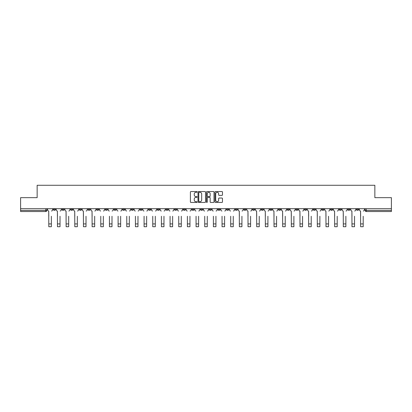 <?xml version="1.0" encoding="UTF-8"?>
<svg xmlns="http://www.w3.org/2000/svg" width="412" height="412" viewBox="0 0 412 412"><rect width="100%" height="100%" fill="white"/><g stroke="black" fill="none" stroke-linecap="round" stroke-linejoin="round"><path stroke-width="0.62" d="M197.116 191.92A0.381 0.381 0 0 0 196.735 191.539L190.941 191.539A0.546 0.546 0 0 0 190.401 192.085L190.401 201.895A0.546 0.546 0 0 0 190.941 202.441L196.735 202.441A0.381 0.381 0 0 0 197.116 202.06A0.381 0.381 0 0 0 196.735 201.679L195.983 201.679A1.746 1.746 0 0 1 194.243 199.933L194.243 199.114A1.746 1.746 0 0 1 195.983 197.374L196.735 197.374A0.381 0.381 0 0 0 197.116 196.993A0.381 0.381 0 0 0 196.735 196.612L195.983 196.612A1.746 1.746 0 0 1 194.243 194.866L194.243 194.047A1.746 1.746 0 0 1 195.983 192.306L196.735 192.306A0.381 0.381 0 0 0 197.116 191.92M339.148 208.709L339.148 209.317L341.373 209.317A1.112 1.112 0 0 1 340.261 210.429A1.112 1.112 0 0 1 339.148 209.317L339.148 208.709M287.179 208.709L287.179 209.317L289.399 209.317A1.112 1.112 0 0 1 288.287 210.429A1.112 1.112 0 0 1 287.179 209.317L287.179 208.709M278.517 208.709L278.517 209.317L280.737 209.317A1.112 1.112 0 0 1 279.624 210.429A1.112 1.112 0 0 1 278.517 209.317L278.517 208.709M226.543 208.709L226.543 209.317L228.763 209.317A1.112 1.112 0 0 1 227.656 210.429A1.112 1.112 0 0 1 226.543 209.317L226.543 208.709M217.881 208.709L217.881 209.317L220.106 209.317A1.112 1.112 0 0 1 218.993 210.429A1.112 1.112 0 0 1 217.881 209.317L217.881 208.709M209.219 208.709L209.219 209.317L211.444 209.317A1.112 1.112 0 0 1 210.331 210.429A1.112 1.112 0 0 1 209.219 209.317L209.219 208.709M191.894 208.709L191.894 209.317L194.119 209.317A1.112 1.112 0 0 1 193.007 210.429A1.112 1.112 0 0 1 191.894 209.317L191.894 208.709M174.575 209.317L174.575 208.709L174.575 209.317A1.112 1.112 0 0 0 175.682 210.429A1.112 1.112 0 0 1 174.575 209.317L176.794 209.317A1.112 1.112 0 0 1 175.682 210.429A1.112 1.112 0 0 0 176.794 209.317L176.794 208.709L176.794 209.317M165.912 209.317L165.912 208.709L165.912 209.317A1.112 1.112 0 0 0 167.02 210.429A1.112 1.112 0 0 1 165.912 209.317L168.132 209.317A1.112 1.112 0 0 1 167.02 210.429M157.25 209.317L157.25 208.709L157.25 209.317A1.112 1.112 0 0 0 158.357 210.429A1.112 1.112 0 0 1 157.25 209.317L159.47 209.317A1.112 1.112 0 0 1 158.357 210.429A1.112 1.112 0 0 0 159.47 209.317L159.47 208.709L159.47 209.317M148.588 208.709L148.588 209.317L150.807 209.317A1.112 1.112 0 0 1 149.695 210.429A1.112 1.112 0 0 1 148.588 209.317L148.588 208.709M139.925 208.709L139.925 209.317L142.145 209.317A1.112 1.112 0 0 1 141.033 210.429A1.112 1.112 0 0 1 139.925 209.317L139.925 208.709M131.263 208.709L131.263 209.317L133.483 209.317A1.112 1.112 0 0 1 132.376 210.429A1.112 1.112 0 0 1 131.263 209.317L131.263 208.709M122.601 209.317L122.601 208.709L122.601 209.317A1.112 1.112 0 0 0 123.713 210.429A1.112 1.112 0 0 1 122.601 209.317L124.821 209.317A1.112 1.112 0 0 1 123.713 210.429M105.276 209.317L105.276 208.709L105.276 209.317A1.112 1.112 0 0 0 106.389 210.429A1.112 1.112 0 0 1 105.276 209.317L107.496 209.317A1.112 1.112 0 0 1 106.389 210.429A1.112 1.112 0 0 0 107.496 209.317L107.496 208.709L107.496 209.317M96.614 209.317L96.614 208.709L96.614 209.317A1.112 1.112 0 0 0 97.726 210.429A1.112 1.112 0 0 1 96.614 209.317L98.834 209.317A1.112 1.112 0 0 1 97.726 210.429A1.112 1.112 0 0 0 98.834 209.317L98.834 208.709L98.834 209.317M87.952 209.317L87.952 208.709L87.952 209.317A1.112 1.112 0 0 0 89.064 210.429A1.112 1.112 0 0 1 87.952 209.317L90.171 209.317A1.112 1.112 0 0 1 89.064 210.429A1.112 1.112 0 0 0 90.171 209.317L90.171 208.709L90.171 209.317M79.289 209.317L79.289 208.709L79.289 209.317A1.112 1.112 0 0 0 80.402 210.429A1.112 1.112 0 0 1 79.289 209.317L81.509 209.317A1.112 1.112 0 0 1 80.402 210.429M70.627 209.317L70.627 208.709L70.627 209.317A1.112 1.112 0 0 0 71.74 210.429A1.112 1.112 0 0 1 70.627 209.317L72.852 209.317A1.112 1.112 0 0 1 71.74 210.429A1.112 1.112 0 0 0 72.852 209.317L72.852 208.709L72.852 209.317M61.965 209.317L61.965 208.709L61.965 209.317A1.112 1.112 0 0 0 63.077 210.429A1.112 1.112 0 0 1 61.965 209.317L64.19 209.317A1.112 1.112 0 0 1 63.077 210.429A1.112 1.112 0 0 0 64.19 209.317L64.19 208.709L64.19 209.317M221.929 195.381A0.546 0.546 0 0 0 222.475 194.84L222.475 192.085A0.546 0.546 0 0 0 221.929 191.539L215.497 191.539A0.546 0.546 0 0 0 214.951 192.085L214.951 201.895A0.546 0.546 0 0 0 215.497 202.441L221.929 202.441A0.546 0.546 0 0 0 222.475 201.895L222.475 198.574A0.546 0.546 0 0 0 221.929 198.028L219.174 198.028A0.546 0.546 0 0 0 218.633 198.574L218.633 200.222A1.457 1.457 0 0 1 217.175 201.679A1.457 1.457 0 0 1 215.713 200.222L215.713 193.764A1.457 1.457 0 0 1 217.175 192.306A1.457 1.457 0 0 1 218.633 193.764L218.633 194.84A0.546 0.546 0 0 0 219.174 195.381L221.929 195.381M20.6 208.709L20.6 197.657L37.147 197.657L37.147 185.276L374.853 185.276L374.853 197.657L391.4 197.657L391.4 208.709L20.6 208.709L20.6 210.429L46.865 210.429L46.865 208.709L46.865 210.429A1.112 1.112 0 0 1 45.753 211.536L20.6 211.536L20.6 210.429M205.521 192.085A0.546 0.546 0 0 0 204.98 191.539L198.548 191.539A0.546 0.546 0 0 0 198.002 192.085L198.002 201.895A0.546 0.546 0 0 0 198.548 202.441L204.98 202.441A0.546 0.546 0 0 0 205.521 201.895L205.521 192.085M207.02 191.539L213.452 191.539A0.546 0.546 0 0 1 213.998 192.085L213.998 201.895A0.546 0.546 0 0 1 213.452 202.441L210.702 202.441A0.546 0.546 0 0 1 210.156 201.895L210.156 197.92A0.546 0.546 0 0 0 209.61 197.374L207.787 197.374A0.546 0.546 0 0 0 207.241 197.92L207.241 202.06A0.381 0.381 0 0 1 206.86 202.441A0.381 0.381 0 0 1 206.479 202.06L206.479 192.085A0.546 0.546 0 0 1 207.02 191.539M365.135 208.709L365.135 210.429L391.4 210.429L391.4 211.536L366.247 211.536A1.112 1.112 0 0 1 365.135 210.429M391.4 208.709L391.4 210.429M358.697 208.709L358.697 209.317A1.112 1.112 0 0 1 357.585 210.429A1.112 1.112 0 0 1 356.473 209.317A1.112 1.112 0 0 0 357.585 210.429M356.473 208.709L356.473 209.317L358.697 209.317M350.035 208.709L350.035 209.317A1.112 1.112 0 0 1 348.923 210.429A1.112 1.112 0 0 1 347.81 209.317L350.035 209.317M347.81 208.709L347.81 209.317M341.373 208.709L341.373 209.317A1.112 1.112 0 0 1 340.261 210.429M332.711 208.709L332.711 209.317A1.112 1.112 0 0 1 331.598 210.429A1.112 1.112 0 0 1 330.491 209.317L332.711 209.317M330.491 208.709L330.491 209.317M324.048 208.709L324.048 209.317A1.112 1.112 0 0 1 322.936 210.429A1.112 1.112 0 0 1 321.829 209.317L324.048 209.317M321.829 208.709L321.829 209.317M315.386 208.709L315.386 209.317A1.112 1.112 0 0 1 314.274 210.429A1.112 1.112 0 0 1 313.166 209.317A1.112 1.112 0 0 0 314.274 210.429M313.166 208.709L313.166 209.317L315.386 209.317M306.724 208.709L306.724 209.317A1.112 1.112 0 0 1 305.611 210.429A1.112 1.112 0 0 1 304.504 209.317L306.724 209.317M304.504 208.709L304.504 209.317M298.061 208.709L298.061 209.317A1.112 1.112 0 0 1 296.949 210.429A1.112 1.112 0 0 1 295.842 209.317L298.061 209.317M295.842 208.709L295.842 209.317M289.399 208.709L289.399 209.317M280.737 208.709L280.737 209.317L280.737 208.709M272.075 208.709L272.075 209.317A1.112 1.112 0 0 1 270.967 210.429A1.112 1.112 0 0 1 269.855 209.317L272.075 209.317M269.855 208.709L269.855 209.317M263.412 208.709L263.412 209.317A1.112 1.112 0 0 1 262.305 210.429A1.112 1.112 0 0 1 261.193 209.317L263.412 209.317M261.193 208.709L261.193 209.317M254.75 208.709L254.75 209.317A1.112 1.112 0 0 1 253.643 210.429A1.112 1.112 0 0 1 252.53 209.317L254.75 209.317M252.53 208.709L252.53 209.317M246.088 208.709L246.088 209.317A1.112 1.112 0 0 1 244.98 210.429A1.112 1.112 0 0 1 243.868 209.317L246.088 209.317M243.868 208.709L243.868 209.317M237.425 208.709L237.425 209.317A1.112 1.112 0 0 1 236.318 210.429A1.112 1.112 0 0 1 235.206 209.317L237.425 209.317M235.206 208.709L235.206 209.317M228.763 208.709L228.763 209.317A1.112 1.112 0 0 1 227.656 210.429M220.106 208.709L220.106 209.317M211.444 209.317L211.444 208.709L211.444 209.317A1.112 1.112 0 0 1 210.331 210.429M202.781 208.709L202.781 209.317A1.112 1.112 0 0 1 201.669 210.429A1.112 1.112 0 0 1 200.556 209.317A1.112 1.112 0 0 0 201.669 210.429A1.112 1.112 0 0 0 202.781 209.317L200.556 209.317L200.556 208.709M194.119 209.317L194.119 208.709L194.119 209.317A1.112 1.112 0 0 1 193.007 210.429M185.457 208.709L185.457 209.317A1.112 1.112 0 0 1 184.344 210.429A1.112 1.112 0 0 1 183.237 209.317A1.112 1.112 0 0 0 184.344 210.429M183.237 208.709L183.237 209.317L185.457 209.317M168.132 208.709L168.132 209.317L168.132 208.709M150.807 209.317L150.807 208.709L150.807 209.317A1.112 1.112 0 0 1 149.695 210.429M142.145 209.317L142.145 208.709L142.145 209.317A1.112 1.112 0 0 1 141.033 210.429M133.483 209.317L133.483 208.709L133.483 209.317A1.112 1.112 0 0 1 132.376 210.429M124.821 208.709L124.821 209.317L124.821 208.709M116.158 209.317L116.158 208.709L116.158 209.317A1.112 1.112 0 0 1 115.051 210.429A1.112 1.112 0 0 1 113.939 209.317L116.158 209.317A1.112 1.112 0 0 1 115.051 210.429M113.939 208.709L113.939 209.317M81.509 208.709L81.509 209.317L81.509 208.709M55.527 208.709L55.527 209.317A1.112 1.112 0 0 1 54.415 210.429A1.112 1.112 0 0 1 53.303 209.317A1.112 1.112 0 0 0 54.415 210.429A1.112 1.112 0 0 0 55.527 209.317L55.527 208.709M53.303 208.709L53.303 209.317L55.527 209.317M45.753 208.709L45.753 211.536A1.112 1.112 0 0 0 46.865 210.429M199.145 192.306A0.381 0.381 0 0 0 198.764 192.687L198.764 201.298A0.381 0.381 0 0 0 199.145 201.679L199.938 201.679A1.746 1.746 0 0 0 201.679 199.933L201.679 194.047A1.746 1.746 0 0 0 199.938 192.306L199.145 192.306M210.156 193.789A1.457 1.457 0 0 0 208.699 192.332A1.457 1.457 0 0 0 207.241 193.789L207.241 196.066A0.546 0.546 0 0 0 207.787 196.612L209.61 196.612A0.546 0.546 0 0 0 210.156 196.066L210.156 193.789M47.612 209.873L47.612 208.709L47.612 209.873A1.112 1.112 0 0 0 48.724 210.985L48.807 216.259M48.724 210.985L48.807 226.724L51.361 226.724L51.361 216.259M52.556 209.873L52.556 208.709L52.556 209.873A1.112 1.112 0 0 1 51.443 210.985M56.274 209.873L56.274 208.709L56.274 209.873A1.112 1.112 0 0 0 57.386 210.985L57.469 216.259M57.386 210.985L57.469 226.724L60.023 226.724L60.023 216.259M61.218 209.873L61.218 208.709L61.218 209.873A1.112 1.112 0 0 1 60.106 210.985M64.936 209.873L64.936 208.709L64.936 209.873A1.112 1.112 0 0 0 66.049 210.985L66.131 216.259M66.049 210.985L66.131 226.724L68.686 226.724L68.686 216.259M69.88 209.873L69.88 208.709L69.88 209.873A1.112 1.112 0 0 1 68.768 210.985M60.023 226.724L57.469 226.724M68.686 226.724L66.131 226.724M73.599 209.873L73.599 208.709L73.599 209.873A1.112 1.112 0 0 0 74.711 210.985L74.793 216.259M74.711 210.985L74.793 226.724L77.348 226.724L77.348 216.259M78.543 209.873L78.543 208.709L78.543 209.873A1.112 1.112 0 0 1 77.43 210.985M82.261 209.873L82.261 208.709L82.261 209.873A1.112 1.112 0 0 0 83.373 210.985L83.456 216.259M83.373 210.985L83.456 226.724L86.01 226.724L86.01 216.259M87.205 209.873L87.205 208.709L87.205 209.873A1.112 1.112 0 0 1 86.093 210.985M90.923 209.873L90.923 208.709L90.923 209.873A1.112 1.112 0 0 0 92.036 210.985L92.118 216.259M92.036 210.985L92.118 226.724L94.672 226.724L94.672 216.259M95.867 209.873L95.867 208.709L95.867 209.873A1.112 1.112 0 0 1 94.755 210.985M77.348 226.724L74.793 226.724M86.01 226.724L83.456 226.724M94.672 226.724L92.118 226.724M100.78 226.724L103.335 226.724L100.78 226.724L100.78 216.259M100.698 210.985L100.698 210.985A1.112 1.112 0 0 1 99.586 209.873L99.586 208.709L99.586 209.873M103.335 216.259L103.335 226.724M103.417 210.985A1.112 1.112 0 0 0 104.524 209.873L104.524 208.709L104.524 209.873M109.443 226.724L111.997 226.724L109.443 226.724L109.443 216.259M109.36 210.985L109.36 210.985A1.112 1.112 0 0 1 108.248 209.873L108.248 208.709L108.248 209.873M111.997 216.259L111.997 226.724M112.079 210.985A1.112 1.112 0 0 0 113.187 209.873L113.187 208.709L113.187 209.873M118.105 226.724L120.659 226.724L118.105 226.724L118.105 216.259M118.017 210.985L118.017 210.985A1.112 1.112 0 0 1 116.91 209.873L116.91 208.709L116.91 209.873M120.659 216.259L120.659 226.724M120.742 210.985A1.112 1.112 0 0 0 121.849 209.873L121.849 208.709L121.849 209.873M126.767 226.724L129.322 226.724L126.767 226.724L126.767 216.259M126.68 210.985L126.68 210.985A1.112 1.112 0 0 1 125.572 209.873L125.572 208.709L125.572 209.873M129.322 216.259L129.322 226.724M129.404 210.985A1.112 1.112 0 0 0 130.511 209.873L130.511 208.709L130.511 209.873M135.424 226.724L137.979 226.724L135.424 226.724L135.424 216.259M135.342 210.985L135.342 210.985A1.112 1.112 0 0 1 134.235 209.873L134.235 208.709L134.235 209.873M137.979 216.259L137.979 226.724M138.066 210.985A1.112 1.112 0 0 0 139.174 209.873L139.174 208.709L139.174 209.873M144.087 226.724L146.641 226.724L144.087 226.724L144.087 216.259M144.004 210.985L144.004 210.985A1.112 1.112 0 0 1 142.897 209.873L142.897 208.709L142.897 209.873M146.641 216.259L146.641 226.724M146.729 210.985A1.112 1.112 0 0 0 147.836 209.873L147.836 208.709L147.836 209.873M152.749 226.724L155.303 226.724L152.749 226.724L152.749 216.259M152.667 210.985L152.667 210.985A1.112 1.112 0 0 1 151.559 209.873L151.559 208.709L151.559 209.873M155.303 216.259L155.303 226.724M155.391 210.985A1.112 1.112 0 0 0 156.498 209.873L156.498 208.709L156.498 209.873M161.411 226.724L163.966 226.724L161.411 226.724L161.411 216.259M161.329 210.985L161.329 210.985A1.112 1.112 0 0 1 160.222 209.873L160.222 208.709L160.222 209.873M163.966 216.259L163.966 226.724M164.048 210.985A1.112 1.112 0 0 0 165.16 209.873L165.16 208.709L165.16 209.873M170.074 226.724L172.628 226.724L170.074 226.724L170.074 216.259M169.991 210.985L169.991 210.985A1.112 1.112 0 0 1 168.879 209.873L168.879 208.709L168.879 209.873M172.628 216.259L172.628 226.724M172.71 210.985A1.112 1.112 0 0 0 173.823 209.873L173.823 208.709L173.823 209.873M178.736 226.724L181.29 226.724L178.736 226.724L178.736 216.259M178.653 210.985L178.653 210.985A1.112 1.112 0 0 1 177.541 209.873L177.541 208.709L177.541 209.873M181.29 216.259L181.29 226.724M181.373 210.985A1.112 1.112 0 0 0 182.485 209.873L182.485 208.709L182.485 209.873M187.398 226.724L189.953 226.724L187.398 226.724L187.398 216.259M187.316 210.985L187.316 210.985A1.112 1.112 0 0 1 186.203 209.873L186.203 208.709L186.203 209.873M189.953 216.259L189.953 226.724M190.035 210.985A1.112 1.112 0 0 0 191.147 209.873L191.147 208.709L191.147 209.873M196.06 226.724L198.615 226.724L196.06 226.724L196.06 216.259M195.978 210.985L195.978 210.985A1.112 1.112 0 0 1 194.866 209.873L194.866 208.709L194.866 209.873M198.615 216.259L198.615 226.724M198.697 210.985A1.112 1.112 0 0 0 199.81 209.873L199.81 208.709L199.81 209.873M204.723 226.724L207.277 226.724L204.723 226.724L204.723 216.259M204.64 210.985L204.64 210.985A1.112 1.112 0 0 1 203.528 209.873L203.528 208.709L203.528 209.873M207.277 216.259L207.277 226.724M207.36 210.985A1.112 1.112 0 0 0 208.472 209.873L208.472 208.709L208.472 209.873M213.385 226.724L215.94 226.724L213.385 226.724L213.385 216.259M213.303 210.985L213.303 210.985A1.112 1.112 0 0 1 212.19 209.873L212.19 208.709L212.19 209.873M215.94 216.259L215.94 226.724M216.022 210.985A1.112 1.112 0 0 0 217.134 209.873L217.134 208.709L217.134 209.873M222.047 226.724L224.602 226.724L222.047 226.724L222.047 216.259M221.965 210.985L221.965 210.985A1.112 1.112 0 0 1 220.853 209.873L220.853 208.709L220.853 209.873M224.602 216.259L224.602 226.724M224.684 210.985A1.112 1.112 0 0 0 225.797 209.873L225.797 208.709L225.797 209.873M230.71 226.724L233.264 226.724L230.71 226.724L230.71 216.259M230.627 210.985L230.627 210.985A1.112 1.112 0 0 1 229.515 209.873L229.515 208.709L229.515 209.873M233.264 216.259L233.264 226.724M233.347 210.985A1.112 1.112 0 0 0 234.459 209.873L234.459 208.709L234.459 209.873M238.177 209.873L238.177 208.709L238.177 209.873A1.112 1.112 0 0 0 239.29 210.985L239.372 216.259M239.29 210.985L239.372 226.724L241.926 226.724L241.926 216.259M243.121 209.873L243.121 208.709L243.121 209.873A1.112 1.112 0 0 1 242.009 210.985M246.84 209.873L246.84 208.709L246.84 209.873A1.112 1.112 0 0 0 247.952 210.985L248.034 216.259M247.952 210.985L248.034 226.724L250.589 226.724L250.589 216.259M251.778 209.873L251.778 208.709L251.778 209.873A1.112 1.112 0 0 1 250.671 210.985M255.502 209.873L255.502 208.709L255.502 209.873A1.112 1.112 0 0 0 256.609 210.985L256.697 216.259M256.609 210.985L256.697 226.724L259.251 226.724L259.251 216.259M260.441 209.873L260.441 208.709L260.441 209.873A1.112 1.112 0 0 1 259.333 210.985M264.164 209.873L264.164 208.709L264.164 209.873A1.112 1.112 0 0 0 265.271 210.985L265.359 216.259M265.271 210.985L265.359 226.724L267.913 226.724L267.913 216.259M269.103 209.873L269.103 208.709L269.103 209.873A1.112 1.112 0 0 1 267.996 210.985M241.926 226.724L239.372 226.724M250.589 226.724L248.034 226.724M259.251 226.724L256.697 226.724M267.913 226.724L265.359 226.724M272.826 209.873L272.826 208.709L272.826 209.873A1.112 1.112 0 0 0 273.934 210.985L274.021 216.259M273.934 210.985L274.021 226.724L276.576 226.724L276.576 216.259M277.765 209.873L277.765 208.709L277.765 209.873A1.112 1.112 0 0 1 276.658 210.985M276.576 226.724L274.021 226.724M281.489 209.873L281.489 208.709L281.489 209.873A1.112 1.112 0 0 0 282.596 210.985L282.678 216.259M282.596 210.985L282.678 226.724L285.233 226.724L285.233 216.259M286.428 209.873L286.428 208.709L286.428 209.873A1.112 1.112 0 0 1 285.32 210.985M285.233 226.724L282.678 226.724M290.151 209.873L290.151 208.709L290.151 209.873A1.112 1.112 0 0 0 291.258 210.985L291.341 216.259M291.258 210.985L291.341 226.724L293.895 226.724L293.895 216.259M295.09 209.873L295.09 208.709L295.09 209.873A1.112 1.112 0 0 1 293.983 210.985M293.895 226.724L291.341 226.724M298.813 209.873L298.813 208.709L298.813 209.873A1.112 1.112 0 0 0 299.921 210.985L300.003 216.259M299.921 210.985L300.003 226.724L302.557 226.724L302.557 216.259M303.752 209.873L303.752 208.709L303.752 209.873A1.112 1.112 0 0 1 302.64 210.985M302.557 226.724L300.003 226.724M307.476 209.873L307.476 208.709L307.476 209.873A1.112 1.112 0 0 0 308.583 210.985L308.665 216.259M308.583 210.985L308.665 226.724L311.22 226.724L311.22 216.259M312.414 209.873L312.414 208.709L312.414 209.873A1.112 1.112 0 0 1 311.302 210.985M311.22 226.724L308.665 226.724M316.133 209.873L316.133 208.709L316.133 209.873A1.112 1.112 0 0 0 317.245 210.985L317.328 216.259M317.245 210.985L317.328 226.724L319.882 226.724L319.882 216.259M321.077 209.873L321.077 208.709L321.077 209.873A1.112 1.112 0 0 1 319.964 210.985M319.882 226.724L317.328 226.724M324.795 209.873L324.795 208.709L324.795 209.873A1.112 1.112 0 0 0 325.907 210.985L325.99 216.259M325.907 210.985L325.99 226.724L328.544 226.724L328.544 216.259M329.739 209.873L329.739 208.709L329.739 209.873A1.112 1.112 0 0 1 328.627 210.985M328.544 226.724L325.99 226.724M333.457 209.873L333.457 208.709L333.457 209.873A1.112 1.112 0 0 0 334.57 210.985L334.652 216.259M334.57 210.985L334.652 226.724L337.207 226.724L337.207 216.259M338.401 209.873L338.401 208.709L338.401 209.873A1.112 1.112 0 0 1 337.289 210.985M337.207 226.724L334.652 226.724M342.12 209.873L342.12 208.709L342.12 209.873A1.112 1.112 0 0 0 343.232 210.985L343.314 216.259M343.232 210.985L343.314 226.724L345.869 226.724L345.869 216.259M347.064 209.873L347.064 208.709L347.064 209.873A1.112 1.112 0 0 1 345.951 210.985M345.869 226.724L343.314 226.724M350.782 209.873L350.782 208.709L350.782 209.873A1.112 1.112 0 0 0 351.894 210.985L351.977 216.259M351.894 210.985L351.977 226.724L354.531 226.724L354.531 216.259M355.726 209.873L355.726 208.709L355.726 209.873A1.112 1.112 0 0 1 354.614 210.985M354.531 226.724L351.977 226.724M359.444 209.873L359.444 208.709L359.444 209.873A1.112 1.112 0 0 0 360.557 210.985L360.639 216.259M360.557 210.985L360.639 226.724L363.193 226.724L363.193 216.259M364.388 209.873L364.388 208.709L364.388 209.873A1.112 1.112 0 0 1 363.276 210.985M363.193 226.724L360.639 226.724M366.247 208.709L366.247 211.536M51.361 223.922L48.807 223.922M60.023 223.922L57.469 223.922M68.686 223.922L66.131 223.922M77.348 223.922L74.793 223.922M86.01 223.922L83.456 223.922M94.672 223.922L92.118 223.922M103.335 223.922L100.78 223.922M111.997 223.922L109.443 223.922M120.659 223.922L118.105 223.922M129.322 223.922L126.767 223.922M137.979 223.922L135.424 223.922M146.641 223.922L144.087 223.922M155.303 223.922L152.749 223.922M163.966 223.922L161.411 223.922M172.628 223.922L170.074 223.922M181.29 223.922L178.736 223.922M189.953 223.922L187.398 223.922M198.615 223.922L196.06 223.922M207.277 223.922L204.723 223.922M215.94 223.922L213.385 223.922M224.602 223.922L222.047 223.922M233.264 223.922L230.71 223.922M241.926 223.922L239.372 223.922M250.589 223.922L248.034 223.922M259.251 223.922L256.697 223.922M267.913 223.922L265.359 223.922M276.576 223.922L274.021 223.922M285.233 223.922L282.678 223.922M293.895 223.922L291.341 223.922M302.557 223.922L300.003 223.922M311.22 223.922L308.665 223.922M319.882 223.922L317.328 223.922M328.544 223.922L325.99 223.922M337.207 223.922L334.652 223.922M345.869 223.922L343.314 223.922M354.531 223.922L351.977 223.922M363.193 223.922L360.639 223.922"/></g></svg>
